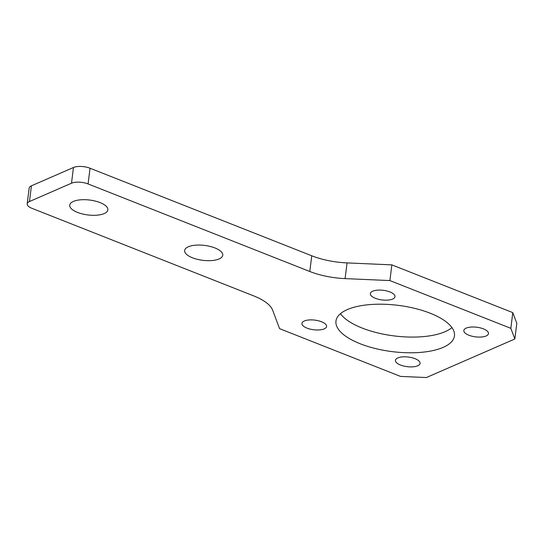 <?xml version="1.0" encoding="UTF-8"?>
<svg xmlns="http://www.w3.org/2000/svg" width="544" height="544" viewBox="0 0 544 544"><rect width="100%" height="100%" fill="white"/><g stroke="black" fill="none" stroke-linecap="round" stroke-linejoin="round"><path stroke-width="0.82" d="M306.979 328.114A12.417 4.855 7.1 0 1 301.94 323.401A12.417 4.855 7.1 0 1 308.951 319.967A12.417 4.855 7.1 0 1 321.552 321.762A12.417 4.855 7.1 0 1 326.59 326.475A12.417 4.855 7.1 0 1 319.58 329.909A12.417 4.855 7.1 0 1 306.979 328.114M375.374 298.302A12.417 4.855 7.1 0 1 370.335 293.597A12.417 4.855 7.1 0 1 377.346 290.163A12.417 4.855 7.1 0 1 389.946 291.951A12.417 4.855 7.1 0 1 394.985 296.664A12.417 4.855 7.1 0 1 387.974 300.098A12.417 4.855 7.1 0 1 375.374 298.302M468.867 335.22A12.417 4.855 7.1 0 1 463.828 330.514A12.417 4.855 7.1 0 1 470.839 327.08A12.417 4.855 7.1 0 1 483.439 328.875A12.417 4.855 7.1 0 1 488.478 333.581A12.417 4.855 7.1 0 1 481.467 337.015A12.417 4.855 7.1 0 1 468.867 335.22M400.472 365.031A12.417 4.855 7.1 0 1 395.434 360.318A12.417 4.855 7.1 0 1 402.444 356.891A12.417 4.855 7.1 0 1 415.045 358.68A12.417 4.855 7.1 0 1 420.084 363.392A12.417 4.855 7.1 0 1 413.073 366.826A12.417 4.855 7.1 0 1 400.472 365.031M360.189 343.76A59.711 23.331 7.1 0 1 335.961 321.11A59.711 23.331 7.1 0 1 369.662 304.613A59.711 23.331 7.1 0 1 430.236 313.228A59.711 23.331 7.1 0 1 454.458 335.872A59.711 23.331 7.1 0 1 420.764 352.376A59.711 23.331 7.1 0 1 360.189 343.76M451.928 327.583A59.711 23.331 7.1 0 1 362.141 328.052A59.711 23.331 7.1 0 1 340.449 313.698M192.433 257.781A19.203 7.5 7.1 0 1 184.64 250.498A19.203 7.5 7.1 0 1 195.48 245.188A19.203 7.5 7.1 0 1 214.962 247.962A19.203 7.5 7.1 0 1 222.754 255.245A19.203 7.5 7.1 0 1 211.915 260.549A19.203 7.5 7.1 0 1 192.433 257.781M77.527 212.405A19.203 7.5 7.1 0 1 69.734 205.122A19.203 7.5 7.1 0 1 80.573 199.818A19.203 7.5 7.1 0 1 100.055 202.586A19.203 7.5 7.1 0 1 107.848 209.868A19.203 7.5 7.1 0 1 97.009 215.179A19.203 7.5 7.1 0 1 77.527 212.405M311.753 255.782A47.77 18.666 -172.9 0 0 347.045 262.902L345.086 278.61A47.77 18.666 7.1 0 1 309.794 271.49L311.753 255.782L90.039 168.232L88.08 183.94A11.941 4.665 -172.9 0 0 71.502 183.212L73.46 167.504A11.941 4.665 7.1 0 1 90.039 168.232M309.794 271.49L88.08 183.94M347.045 262.902L391.85 264.867L389.898 280.575L345.086 278.61M391.85 264.867L512.795 312.623L510.836 328.331L389.898 280.575M510.836 328.331L514.842 338.987L516.8 323.279L512.795 312.623M27.2 203.837L29.158 188.129A11.941 4.665 7.1 0 1 31.43 185.824L29.471 201.532A11.941 4.665 -172.9 0 0 27.2 203.837A11.941 4.665 -172.9 0 0 32.048 208.366L253.762 295.916A47.77 18.666 7.1 0 1 272.639 310.189L279.582 328.658L400.527 376.407L426.374 377.543L514.842 338.987M29.471 201.532L71.502 183.212M31.43 185.824L73.46 167.504"/></g></svg>
